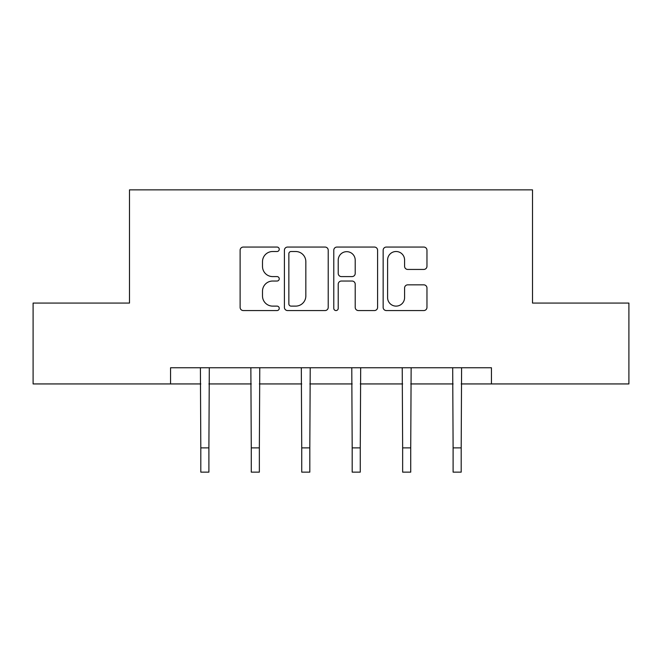 <?xml version="1.0" encoding="UTF-8"?>
<svg xmlns="http://www.w3.org/2000/svg" width="662" height="662" viewBox="0 0 662 662"><rect width="100%" height="100%" fill="white"/><g stroke="black" fill="none" stroke-linecap="round" stroke-linejoin="round"><path stroke-width="0.99" d="M279.248 249.284A2.226 2.226 0 0 0 277.03 247.058L243.293 247.058A3.178 3.178 0 0 0 240.116 250.236L240.116 307.383A3.178 3.178 0 0 0 243.293 310.561L277.03 310.561A2.226 2.226 0 0 0 279.248 308.335A2.226 2.226 0 0 0 277.03 306.117L272.661 306.117A10.162 10.162 0 0 1 262.5 295.955L262.5 291.189A10.162 10.162 0 0 1 272.661 281.036L277.03 281.036A2.226 2.226 0 0 0 279.248 278.81A2.226 2.226 0 0 0 277.03 276.592L272.661 276.592A10.162 10.162 0 0 1 262.5 266.43L262.5 261.664A10.162 10.162 0 0 1 272.661 251.51L277.03 251.51A2.226 2.226 0 0 0 279.248 249.284M423.788 269.442A3.178 3.178 0 0 0 426.965 266.273L426.965 250.236A3.178 3.178 0 0 0 423.788 247.058L386.327 247.058A3.178 3.178 0 0 0 383.149 250.236L383.149 307.383A3.178 3.178 0 0 0 386.327 310.561L423.788 310.561A3.178 3.178 0 0 0 426.965 307.383L426.965 288.02A3.178 3.178 0 0 0 423.788 284.842L407.751 284.842A3.178 3.178 0 0 0 404.581 288.02L404.581 297.619A8.49 8.49 0 0 1 396.083 306.117A8.49 8.49 0 0 1 387.593 297.619L387.593 260A8.49 8.49 0 0 1 396.083 251.51A8.49 8.49 0 0 1 404.581 260L404.581 266.273A3.178 3.178 0 0 0 407.751 269.442L423.788 269.442M170.564 383.935L33.1 383.935L33.1 303.072L129.487 303.072L129.487 189.862L532.513 189.862L532.513 303.072L628.9 303.072L628.9 383.935L491.436 383.935L491.436 367.758L170.564 367.758L170.564 383.935L200.809 383.935M328.22 250.236A3.178 3.178 0 0 0 325.05 247.058L287.581 247.058A3.178 3.178 0 0 0 284.412 250.236L284.412 307.383A3.178 3.178 0 0 0 287.581 310.561L325.05 310.561A3.178 3.178 0 0 0 328.22 307.383L328.22 250.236M336.95 247.058L374.419 247.058A3.178 3.178 0 0 1 377.588 250.236L377.588 307.383A3.178 3.178 0 0 1 374.419 310.561L358.382 310.561A3.178 3.178 0 0 1 355.213 307.383L355.213 284.205A3.178 3.178 0 0 0 352.035 281.036L341.402 281.036A3.178 3.178 0 0 0 338.224 284.205L338.224 308.335A2.226 2.226 0 0 1 335.998 310.561A2.226 2.226 0 0 1 333.78 308.335L333.78 250.236A3.178 3.178 0 0 1 336.95 247.058M208.894 383.935L251.27 383.935M259.355 383.935L301.731 383.935M309.816 383.935L352.184 383.935M360.269 383.935L402.645 383.935M410.73 383.935L453.106 383.935M461.191 383.935L491.436 383.935M291.073 251.51A2.226 2.226 0 0 0 288.855 253.728L288.855 303.891A2.226 2.226 0 0 0 291.073 306.117L295.682 306.117A10.162 10.162 0 0 0 305.836 295.955L305.836 261.664A10.162 10.162 0 0 0 295.682 251.51L291.073 251.51M355.213 260.158A8.49 8.49 0 0 0 346.714 251.668A8.49 8.49 0 0 0 338.224 260.158L338.224 273.414A3.178 3.178 0 0 0 341.402 276.592L352.035 276.592A3.178 3.178 0 0 0 355.213 273.414L355.213 260.158M200.404 367.758L200.809 447.876L208.894 447.876L209.308 367.758M200.809 447.876L200.809 472.138L208.894 472.138L208.894 447.876M250.857 367.758L251.27 447.876L259.355 447.876L259.769 367.758M251.27 447.876L251.27 472.138L259.355 472.138L259.355 447.876M301.318 367.758L301.731 447.876L309.816 447.876L310.221 367.758M301.731 447.876L301.731 472.138L309.816 472.138L309.816 447.876M351.779 367.758L352.184 447.876L360.269 447.876L360.682 367.758M352.184 447.876L352.184 472.138L360.269 472.138L360.269 447.876M402.231 367.758L402.645 447.876L410.73 447.876L411.143 367.758M402.645 447.876L402.645 472.138L410.73 472.138L410.73 447.876M452.692 367.758L453.106 447.876L461.191 447.876L461.596 367.758M453.106 447.876L453.106 472.138L461.191 472.138L461.191 447.876"/></g></svg>
